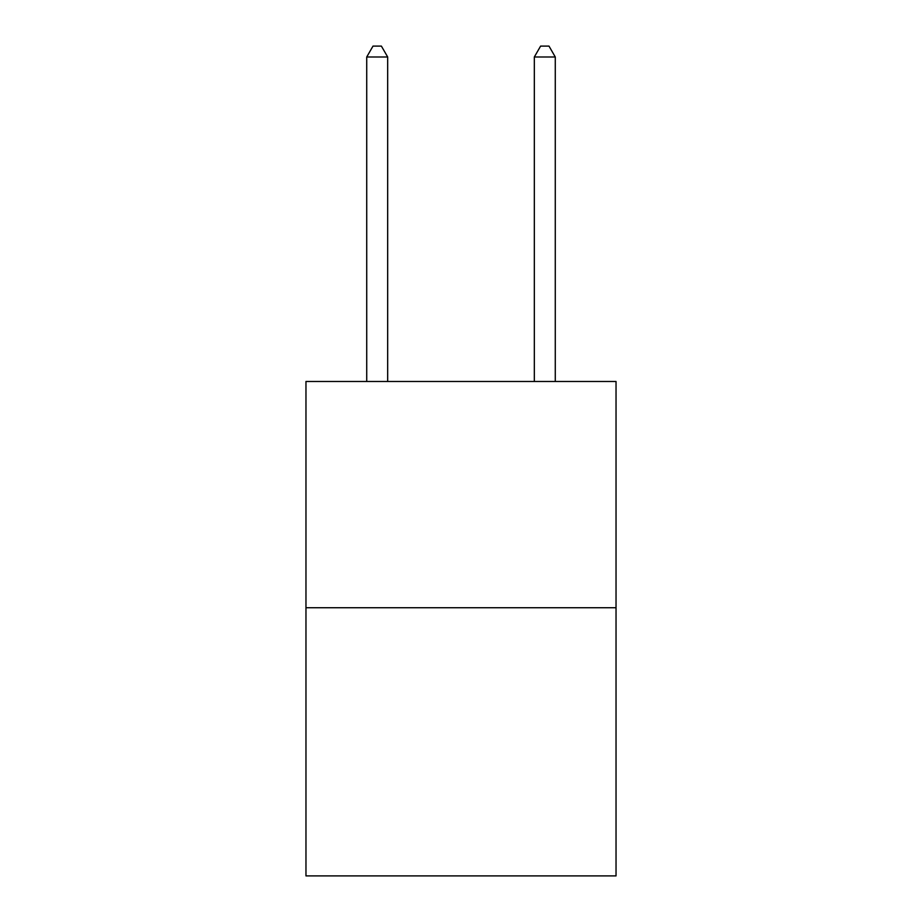 <?xml version="1.0" encoding="UTF-8"?>
<svg xmlns="http://www.w3.org/2000/svg" width="922" height="922" viewBox="0 0 922 922"><rect width="100%" height="100%" fill="white"/><g stroke="black" fill="none" stroke-linecap="round" stroke-linejoin="round"><path stroke-width="1.38" d="M616.034 607.736L616.034 381.478L305.966 381.478L305.966 875.9L616.034 875.9L616.034 607.736L305.966 607.736M387.678 381.478L387.678 56.991L366.726 56.991L366.726 381.478M366.726 56.991L373.007 46.1L381.385 46.1L387.678 56.991M555.275 381.478L555.275 56.991L534.322 56.991L534.322 381.478M534.322 56.991L540.615 46.1L548.993 46.1L555.275 56.991"/></g></svg>
